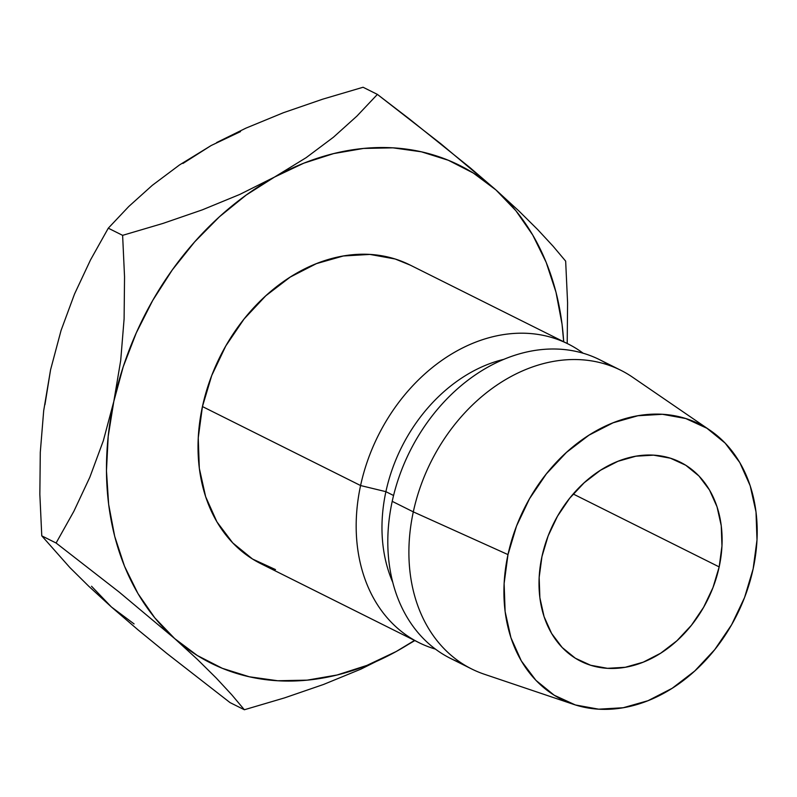<?xml version="1.0" encoding="UTF-8"?>
<svg xmlns="http://www.w3.org/2000/svg" width="797" height="797" viewBox="0 0 797 797"><rect width="100%" height="100%" fill="white"/><g stroke="black" fill="none" stroke-linecap="round" stroke-linejoin="round"><path stroke-width="1.2" d="M719.173 566.906L573.202 494.001L719.173 566.906L721.962 546.015L721.245 525.721L717.041 506.822L709.509 490.025L698.949 475.988L685.759 465.249L670.446 458.215L653.6 455.157L635.876 456.203L617.944 461.304L600.49 470.26L584.201 482.733L569.686 498.235L557.511 516.187L548.147 535.883L541.95 556.585A111.281 85.937 -63.5 0 1 680.289 462.18A111.281 85.937 -63.5 0 1 719.173 566.906A111.281 85.937 -63.5 0 1 580.834 661.301A111.281 85.937 -63.5 0 1 541.95 556.585L539.161 577.476L539.878 597.76L544.082 616.669L551.614 633.456L562.174 647.493L575.364 658.232L590.677 665.266L607.513 668.324L625.246 667.278L643.179 662.187L660.633 653.231L676.922 640.758L691.437 625.246L703.602 607.294L712.976 587.598L719.173 566.906M410.445 265.212L395.182 259.005L369.918 254.422L343.318 255.986L316.419 263.638L290.247 277.067L265.809 295.777L244.041 319.039L225.78 345.968L211.733 375.517L202.438 406.56L360.583 485.542A166.932 128.895 -63.5 0 1 568.082 343.945A166.932 128.895 -63.5 0 1 583.195 353.26A166.932 128.895 116.5 0 0 360.583 485.542L385.897 491.669A148.381 114.579 -63.5 0 1 504.093 359.278A148.381 114.579 116.5 0 0 385.897 491.669L393.569 495.505L385.897 491.669A148.381 114.579 116.5 0 0 392.722 582.258A148.381 114.579 -63.5 0 1 385.897 491.669L360.583 485.542L202.438 406.56A166.932 128.895 116.5 0 0 260.758 563.638L418.913 642.621A166.932 128.895 -63.5 0 1 360.583 485.542A166.932 128.895 116.5 0 0 435.431 649.107A166.932 128.895 -63.5 0 1 418.913 642.621M461.393 663.064A166.932 128.895 -63.5 0 1 392.214 501.343A166.932 128.895 116.5 0 0 450.544 658.422L471.625 668.952A166.932 128.895 -63.5 0 1 413.304 511.873L392.214 501.343L413.304 511.873A166.932 128.895 116.5 0 0 484.317 674.232L573.471 704.329A153.941 118.873 -63.5 0 1 507.988 554.602L413.304 511.873L507.988 554.602L516.556 525.98L529.517 498.723L546.353 473.896L566.428 452.437L588.963 435.182L613.102 422.799L637.909 415.745L662.437 414.301L685.739 418.535L706.919 428.258L725.16 443.122L739.775 462.539L750.186 485.762L756.004 511.913L757.001 539.977L753.135 568.879A153.941 118.873 -63.5 0 1 573.471 704.329M44.941 404.687L50.57 369.798L61.05 330.486L74.529 294.013L90.519 259.912L108.292 228.181L122.618 235.344L124.541 276.848L124.103 318.89L120.706 360.453L113.822 401.399L103.341 440.701L89.862 477.184L73.872 511.285L56.099 543.016L119.171 592.081L174.692 638.596L197.297 659.298L216.226 678.018L231.758 694.775L244.36 709.748L284.549 697.883L323.512 684.474L360.931 669.121L396.219 651.508A278.213 214.831 -63.5 0 1 174.692 638.596A278.213 214.831 -63.5 0 1 113.822 401.399L103.341 440.701L89.862 477.184L73.872 511.285L56.099 543.016L119.171 592.081L174.692 638.596L197.297 659.298L216.226 678.018L231.758 694.775L244.36 709.748L284.549 697.883L323.512 684.474L360.931 669.121L396.219 651.508A278.213 214.831 -63.5 0 0 414.52 640.429L396.219 651.508L366.899 665.405L337.041 675.009L307.144 680.15L277.735 680.748L249.322 676.783L222.373 668.334L197.347 655.533L174.692 638.596L154.787 617.834L137.971 593.586L124.531 566.268L114.698 536.351L108.641 504.342L106.459 470.798L108.203 436.288L113.822 401.399L123.236 366.73L136.287 332.877L152.735 300.409L172.311 269.894L194.677 241.86L219.444 216.764L246.193 195.056L274.477 177.093L303.796 163.186L333.664 153.582L363.552 148.441L392.961 147.844L421.384 151.809L448.332 160.267L473.348 173.069L496.003 189.995L515.908 210.757L532.725 235.015L546.164 262.333L555.997 292.25L562.054 324.249L563.688 341.754A278.213 214.831 -63.5 0 0 496.003 189.995L440.861 143.779L377.399 94.405L356.907 116.103L333.415 137.243L306.148 157.667L274.477 177.093A278.213 214.831 -63.5 0 1 496.003 189.995L469.891 167.539L409.738 119.231L377.399 94.405L363.073 87.252L377.399 94.405L356.907 116.103L333.415 137.243L306.148 157.667L274.477 177.093L239.758 194.448L202.249 209.88L162.897 223.449L122.618 235.344L124.541 276.848L124.103 318.89L120.706 360.453L113.822 401.399A278.213 214.831 -63.5 0 1 274.477 177.093L239.758 194.448L202.249 209.88L162.897 223.449L122.618 235.344L108.292 228.181L128.785 206.483L152.287 185.342L179.554 164.919L211.215 145.492L240.535 131.595M568.082 343.945L409.937 264.963A166.932 128.895 116.5 0 0 202.438 406.56L198.244 437.892L199.32 468.327L205.636 496.68L216.923 521.866L232.764 542.926L252.549 559.036L275.513 569.586M753.135 568.879L744.567 597.511L731.606 624.758L714.77 649.585L694.695 671.044L672.16 688.299L648.021 700.693L623.214 707.736L598.686 709.181L575.384 704.956L554.204 695.223L535.953 680.369L521.348 660.952L510.937 637.72L505.119 611.568L504.122 583.504L507.988 554.602A153.941 118.873 -63.5 0 1 710.266 430.45A153.941 118.873 -63.5 0 1 753.135 568.879M710.266 430.45L632.639 377.25A166.932 128.895 116.5 0 0 413.304 511.873A166.932 128.895 -63.5 0 1 620.803 370.276L599.713 359.746A166.932 128.895 116.5 0 0 392.214 501.343A166.932 128.895 -63.5 0 1 609.944 365.634M518.927 210.996L496.003 189.995L518.927 210.996L537.746 229.636L518.927 210.996M553.088 246.203L537.746 229.636L553.088 246.203L565.661 261.147L553.088 246.203M567.584 302.711L565.661 261.147L567.584 302.711L567.205 343.507L567.584 302.711M396.219 651.508L414.829 640.579L396.219 651.508M134.095 623.931L111.441 607.005L91.525 586.243M182.941 163.455L211.215 145.492L179.554 164.919L152.287 185.342L128.785 206.483L108.292 228.181L90.519 259.912L74.529 294.013L61.05 330.486L50.57 369.798L43.686 410.744L40.288 452.307L39.85 494.339L41.773 535.853L56.099 543.016L41.773 535.853L69.897 567.594L88.836 586.313L111.441 607.005L137.981 629.819L166.962 653.52L230.034 702.595L244.36 709.748L230.034 702.595L166.962 653.52L137.981 629.819L111.441 607.005L88.836 586.313L69.897 567.594L41.773 535.853L39.85 494.339L40.288 452.307L43.686 410.744L50.6 369.659M322.805 99.147L363.073 87.252L322.805 99.147L283.443 112.706L322.805 99.147M245.934 128.138L283.443 112.706L245.934 128.138L216.625 142.553"/></g></svg>
